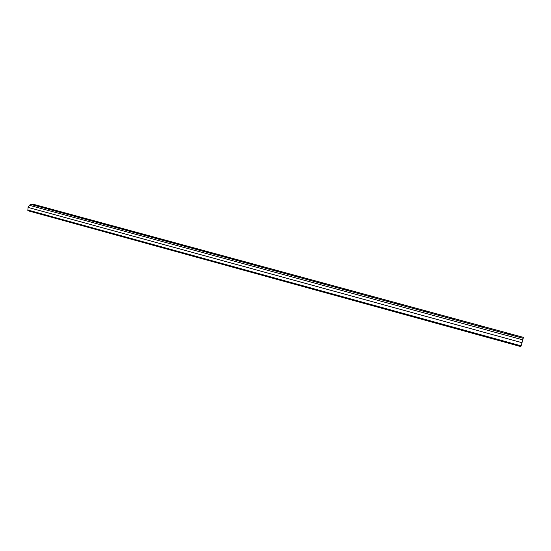 <?xml version="1.0" encoding="UTF-8"?>
<svg xmlns="http://www.w3.org/2000/svg" width="551" height="551" viewBox="0 0 551 551"><rect width="100%" height="100%" fill="white"/><g stroke="black" fill="none" stroke-linecap="round" stroke-linejoin="round"><path stroke-width="0.83" d="M521.115 345.856L523.45 337.377L521.115 345.856M40.726 206.894L43.288 207.286L40.726 206.894M59.79 212.08L62.346 212.472L59.79 212.08M79.227 217.363L81.775 217.755L79.227 217.363M99.049 222.756L101.591 223.141L99.049 222.756M119.271 228.252L121.799 228.637L119.271 228.252M139.899 233.858L142.42 234.244L139.899 233.858M160.947 239.582L163.461 239.967L160.947 239.582M182.429 245.422L184.936 245.815L182.429 245.422M204.359 251.387L206.859 251.773L204.359 251.387M226.757 257.475L229.244 257.868L226.757 257.475M249.624 263.695L252.11 264.087L249.624 263.695M272.986 270.045L275.466 270.438L272.986 270.045M296.858 276.54L299.331 276.933L296.858 276.54M321.254 283.173L323.719 283.565L322.066 282.952L320.221 282.725L321.254 283.173M346.193 289.95L348.652 290.349L346.93 289.702L345.098 289.482L346.193 289.95M371.698 296.886L374.15 297.285L372.345 296.61L370.541 296.39L371.698 296.886M397.774 303.98L400.226 304.379L398.345 303.677L396.555 303.449L397.774 303.98M424.456 311.232L426.908 311.639L424.938 310.902L423.161 310.674L424.456 311.232M451.758 318.657L454.203 319.063L452.144 318.292L450.387 318.072L451.758 318.657M520.902 346.62L27.825 210.696L28.087 207.396L29.396 205.309L30.718 204.38L34.362 204.573M479.701 326.254L482.146 326.667L479.99 325.861L478.254 325.634L479.701 326.254M508.318 334.03L510.756 334.45L508.497 333.603L506.782 333.383L508.318 334.03M120.573 228.569L120.635 228.217M141.146 234.168L141.214 233.81M162.139 239.878L162.208 239.513M183.559 245.712L183.635 245.34M205.427 251.662L205.509 251.284M228.334 257.847L228.403 257.503M227.756 257.737L227.845 257.351M251.146 264.06L251.222 263.702M250.56 263.943L250.65 263.543M274.446 270.403L274.536 270.031M273.854 270.279L273.943 269.873M298.256 276.884L298.346 276.506M297.65 276.754L297.747 276.34M322.59 283.51L322.679 283.118M321.97 283.366L322.066 282.952M347.461 290.274L347.557 289.874M346.827 290.122L346.93 289.702M372.889 297.196L372.993 296.789M372.242 297.037L372.345 296.61M398.896 304.269L399 303.856M398.235 304.104L398.345 303.677M425.496 311.508L425.606 311.081M424.828 311.336L424.938 310.902M452.722 318.912L452.832 318.478M452.027 318.733L452.144 318.292M33.983 204.469L523.443 337.405M27.633 209.972L521.115 345.828M28.087 207.396L521.976 342.681M29.396 205.309L522.761 339.836M30.718 204.38L523.174 338.335M508.38 334.051L508.497 333.603M509.096 334.243L509.22 333.803M479.873 326.302L479.99 325.861M480.575 326.488L480.692 326.047M34.183 204.497L523.45 337.377"/></g></svg>
